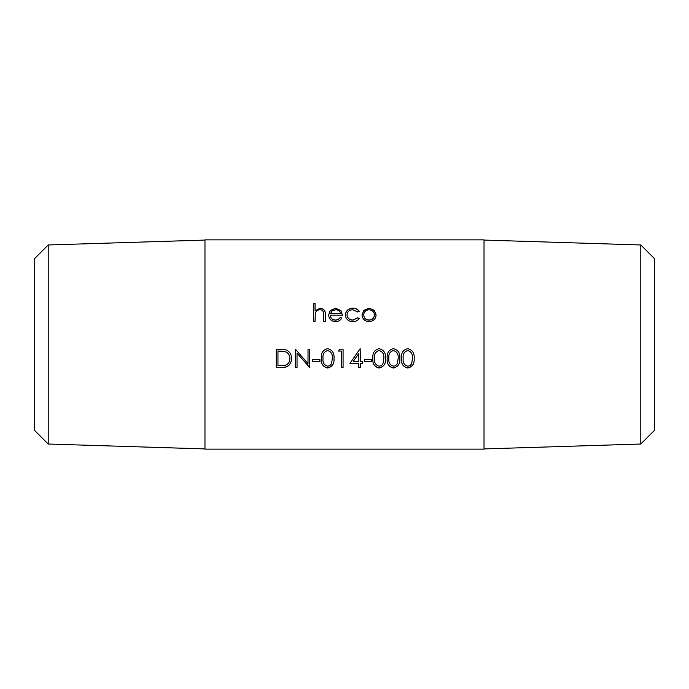 <?xml version="1.0" encoding="UTF-8"?>
<svg xmlns="http://www.w3.org/2000/svg" width="689" height="689" viewBox="0 0 689 689"><rect width="100%" height="100%" fill="white"/><g stroke="black" fill="none" stroke-linecap="round" stroke-linejoin="round"><path stroke-width="1.03" d="M640.787 244.974L654.55 258.737L654.55 430.263L640.787 444.026L640.787 244.974L484.022 240.073M48.213 244.974L48.213 444.026L34.45 430.263L34.45 258.737L48.213 244.974L204.977 240.073M313.374 303.315L315.045 303.315L315.045 310.825L320.221 308.181C323.959 308.715 325.656 310.894 325.303 314.718L325.303 321.436L323.632 321.436L323.434 312.289C322.96 310.601 321.789 309.757 319.92 309.757C317.577 309.904 316.036 311.04 315.304 313.168L315.045 321.436L313.374 321.436L313.374 303.315M340.271 317.267L341.761 318.025C340.4 320.437 338.308 321.651 335.474 321.668C331.237 321.307 328.954 319.05 328.636 314.899L330.203 310.575L335.517 308.181L340.995 310.705L342.476 315.2L330.307 315.2C330.565 318.163 332.219 319.782 335.267 320.041C337.464 320.015 339.134 319.085 340.271 317.267L341.761 318.163M359.167 311.187L357.772 312.014L352.82 309.757C349.357 309.912 347.42 311.6 347.006 314.821C347.402 318.12 349.349 319.86 352.828 320.041L357.772 317.732L359.167 318.619C357.651 320.669 355.533 321.685 352.802 321.668C348.341 321.427 345.852 319.188 345.335 314.968C345.835 310.679 348.367 308.414 352.94 308.181C355.602 308.164 357.677 309.163 359.167 311.187M369.071 308.181L374.239 310.291L376.099 314.899C375.712 319.05 373.369 321.307 369.071 321.668C364.774 321.307 362.423 319.05 362.026 314.899L363.895 310.3L369.071 308.181L374.239 310.472L376.099 315.054M484.022 344.5L484.022 239.858L204.977 239.858L204.977 449.142L484.022 449.142L484.022 344.5M401.498 358.418C400.972 353.095 403.048 349.848 407.724 348.668C412.453 349.866 414.597 353.121 414.141 358.418C414.589 363.697 412.444 366.901 407.724 368.029C403.056 366.901 400.981 363.697 401.498 358.418M387.192 358.418C386.667 353.095 388.742 349.848 393.41 348.668C398.147 349.866 400.283 353.121 399.835 358.418C400.275 363.697 398.139 366.901 393.41 368.029C388.742 366.901 386.667 363.697 387.192 358.418M372.878 358.418C372.353 353.095 374.428 349.848 379.105 348.668C383.833 349.866 385.978 353.121 385.521 358.418C385.969 363.697 383.825 366.901 379.105 368.029C374.437 366.901 372.361 363.697 372.878 358.418M364.292 359.589L371.449 359.589L371.449 361.475L364.292 361.475L364.292 359.589M360.476 363.361L360.476 367.564L358.814 367.564L358.814 363.361L349.986 363.361L360.14 348.668L360.476 361.475L362.629 361.475L362.629 363.361L360.476 363.361L362.629 363.258M339.625 349.151L343.07 349.151L343.07 367.564L341.399 367.564L341.399 351.054L338.54 351.054L339.625 349.151M321.367 358.418C320.841 353.095 322.917 349.848 327.585 348.668C332.322 349.866 334.458 353.121 334.01 358.418C334.449 363.697 332.313 366.901 327.585 368.029C322.917 366.901 320.841 363.697 321.367 358.418M312.78 359.589L319.937 359.589L319.937 361.475L312.78 361.475L312.78 359.589M297.037 353.138L297.037 367.564L295.366 367.564L295.366 349.151L308.009 363.68L308.009 349.151L309.68 349.151L309.68 367.564L297.037 353.138L309.68 367.444M276.289 367.564L276.289 349.151L285.952 349.823C289.716 351.502 291.585 354.447 291.55 358.642C291.206 364.559 288.045 367.53 282.051 367.564L276.289 367.564M315.045 310.825L320.221 308.379C323.959 308.905 325.656 311.075 325.303 314.882M313.374 303.53L315.045 303.53M328.636 315.054L330.203 310.756L335.517 308.379L340.995 310.885L342.476 315.364M330.307 315.2L330.307 315.364C330.565 318.309 332.219 319.911 335.267 320.17C337.464 320.144 339.134 319.222 340.271 317.414M330.487 313.607L340.805 313.607C340.065 311.127 338.333 309.843 335.603 309.757L332.098 310.963L330.487 313.607L340.805 313.607M347.006 314.821L347.006 314.985C347.402 318.258 349.349 319.989 352.828 320.17L357.772 317.87L359.167 318.757M345.335 315.123C345.835 310.86 348.367 308.603 352.94 308.379C355.602 308.353 357.677 309.352 359.167 311.368M362.026 315.054L363.895 310.489L369.071 308.379M363.697 314.907L363.697 315.062C363.999 318.197 365.781 319.903 369.063 320.17C372.344 319.911 374.136 318.206 374.428 315.062L374.428 314.907C374.127 311.772 372.344 310.059 369.063 309.757C365.79 310.05 363.999 311.772 363.697 314.907C363.99 318.06 365.781 319.774 369.063 320.041C372.344 319.774 374.136 318.068 374.428 314.907M291.55 358.564C291.214 364.447 288.045 367.401 282.051 367.444L276.289 367.444M289.88 358.642L289.88 358.564C289.862 355.076 288.226 352.734 284.979 351.536L277.96 351.02L277.96 365.695L285.41 365.23C288.398 364.068 289.888 361.871 289.88 358.642C289.862 355.136 288.226 352.777 284.979 351.571L277.96 351.054M297.037 367.444L295.366 367.444M319.937 361.389L312.78 361.389M334.01 358.34C334.449 363.594 332.313 366.781 327.585 367.9C322.917 366.772 320.841 363.585 321.367 358.34M332.339 358.409L332.339 358.34C332.744 354.232 331.176 351.64 327.637 350.546C324.088 351.571 322.555 354.172 323.038 358.34L323.038 358.409C322.538 362.552 324.071 365.136 327.637 366.169C329.643 366.005 330.97 364.955 331.633 363.034L332.339 358.409C332.744 354.284 331.176 351.674 327.637 350.58C324.088 351.597 322.555 354.206 323.038 358.409M343.07 367.444L341.399 367.444M341.399 351.054L338.557 351.02M360.476 367.444L358.814 367.444M358.814 363.361L350.055 363.258M358.814 353.466L353.268 361.389L358.814 361.475L358.814 353.466L353.268 361.475M371.449 361.389L364.292 361.389M385.521 358.34C385.969 363.594 383.825 366.781 379.105 367.9C374.428 366.772 372.353 363.585 372.878 358.34M383.851 358.409L383.851 358.34C384.264 354.232 382.696 351.64 379.157 350.546C375.6 351.571 374.067 354.172 374.549 358.34L374.549 358.409C374.058 362.552 375.591 365.136 379.157 366.169C381.155 366.005 382.49 364.955 383.144 363.034L383.851 358.409C384.264 354.284 382.696 351.674 379.157 350.58C375.6 351.597 374.067 354.206 374.549 358.409M399.835 358.34C400.275 363.594 398.139 366.781 393.41 367.9C388.742 366.772 386.667 363.585 387.192 358.34M398.164 358.409L398.164 358.34C398.569 354.232 397.01 351.64 393.471 350.546C389.914 351.571 388.381 354.172 388.863 358.34L388.863 358.409C388.363 362.552 389.896 365.136 393.471 366.169C395.469 366.005 396.795 364.955 397.458 363.034L398.164 358.409C398.569 354.284 397.002 351.674 393.471 350.58C389.914 351.597 388.381 354.206 388.863 358.409M414.141 358.34C414.589 363.594 412.444 366.781 407.724 367.9C403.048 366.772 400.981 363.585 401.498 358.34M412.47 358.409L412.47 358.34C412.883 354.232 411.316 351.64 407.776 350.546C404.219 351.571 402.686 354.172 403.168 358.34L403.168 358.409C402.677 362.552 404.21 365.136 407.776 366.169C409.774 366.005 411.109 364.955 411.772 363.034L412.47 358.409C412.883 354.284 411.316 351.674 407.776 350.58C404.228 351.597 402.686 354.206 403.168 358.409M48.213 444.026L204.977 448.927M640.787 444.026L484.022 448.927"/></g></svg>
